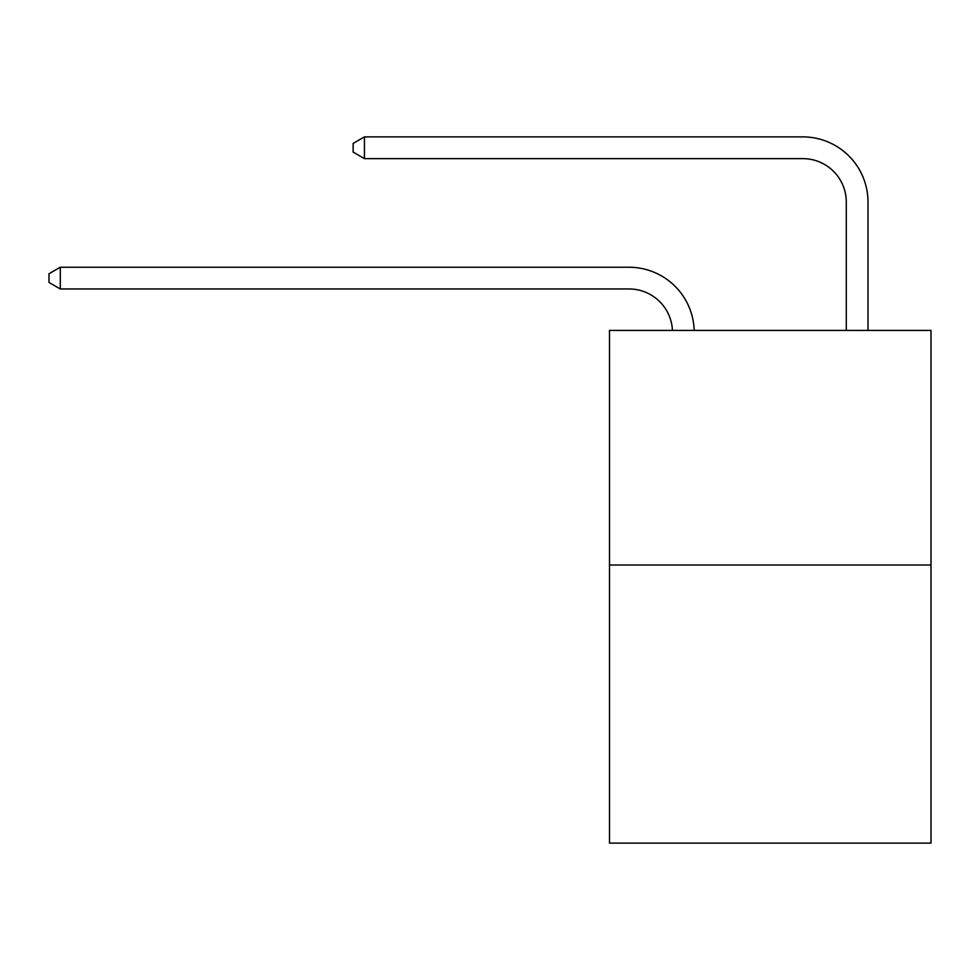 <?xml version="1.0" encoding="UTF-8"?>
<svg xmlns="http://www.w3.org/2000/svg" width="980" height="980" viewBox="0 0 980 980"><rect width="100%" height="100%" fill="white"/><g stroke="black" fill="none" stroke-linecap="round" stroke-linejoin="round"><path stroke-width="1.47" d="M931 565.031L931 330.419L609.487 330.419L609.487 843.106L931 843.106L931 565.031L609.487 565.031M629.038 288.965A43.451 43.451 0 0 1 672.439 330.419A43.451 43.451 0 0 0 629.038 288.965A43.451 43.451 0 0 1 672.439 330.419A43.451 43.451 0 0 0 629.038 288.965A43.451 43.451 0 0 1 672.439 330.419A43.451 43.451 0 0 0 629.038 288.965A43.451 43.451 0 0 1 672.439 330.419A43.451 43.451 0 0 0 629.038 288.965A43.451 43.451 0 0 1 672.439 330.419A43.451 43.451 0 0 0 629.038 288.965A43.451 43.451 0 0 1 672.439 330.419A43.451 43.451 0 0 0 629.038 288.965L60.295 288.965L49 282.448L49 273.763L60.295 267.246L629.038 267.246A65.17 65.17 0 0 1 694.171 330.419M846.279 330.419L846.279 202.064A43.451 43.451 0 0 0 802.828 158.625L364.438 158.625L353.143 152.108L353.143 143.411L364.438 136.894L802.828 136.894A65.17 65.17 0 0 1 867.998 202.064L867.998 330.419M60.295 288.965L60.295 267.246L629.038 267.246M846.279 202.064A43.451 43.451 0 0 0 802.828 158.625A43.451 43.451 0 0 1 846.279 202.064A43.451 43.451 0 0 0 802.828 158.625A43.451 43.451 0 0 1 846.279 202.064A43.451 43.451 0 0 0 802.828 158.625A43.451 43.451 0 0 1 846.279 202.064A43.451 43.451 0 0 0 802.828 158.625A43.451 43.451 0 0 1 846.279 202.064A43.451 43.451 0 0 0 802.828 158.625A43.451 43.451 0 0 1 846.279 202.064A43.451 43.451 0 0 0 802.828 158.625M364.438 158.625L364.438 136.894L802.828 136.894"/></g></svg>
